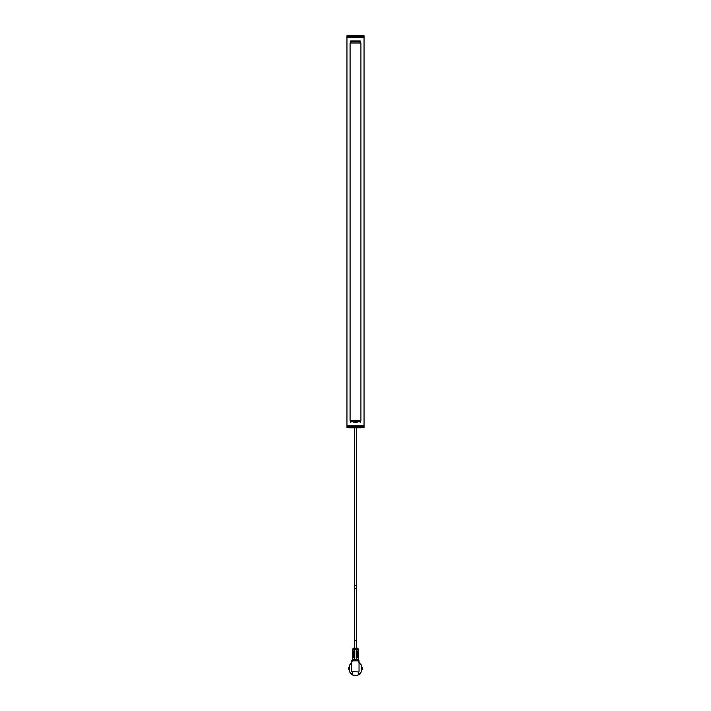 <?xml version="1.0" encoding="UTF-8"?>
<svg xmlns="http://www.w3.org/2000/svg" width="711" height="711" viewBox="0 0 711 711"><rect width="100%" height="100%" fill="white"/><g stroke="black" fill="none" stroke-linecap="round" stroke-linejoin="round"><path stroke-width="1.07" d="M364.05 425.756L346.95 425.756L346.95 35.737L346.95 37.639L364.05 37.639L364.05 35.737L364.05 427.658L363.996 425.756L364.041 427.658L362.921 427.844L363.996 427.658M357.206 422.032L353.794 422.032M353.794 422.414L357.206 422.414M357.206 41.362L353.794 41.362M353.794 40.98L357.206 40.98M350.372 421.099L350.372 421.943A0.471 0.471 0 0 0 350.843 422.414L350.754 421.383M360.246 421.383L360.157 422.414A0.471 0.471 0 0 0 360.628 421.943L360.628 421.099M350.754 42.02L350.843 40.98A0.471 0.471 0 0 0 350.372 41.46L350.372 42.296M351.127 40.98L359.873 40.98L351.127 41.362M359.873 41.362L360.246 42.02M359.873 40.98L360.157 40.98A0.471 0.471 0 0 1 360.628 41.46L360.628 42.296M349.012 427.658L349.012 425.756L349.092 427.658M349.43 427.658L349.43 425.756L349.341 427.658M349.785 427.658L349.785 425.756L349.696 427.658M350.168 427.658L350.168 425.756L350.07 427.658M350.567 427.658L350.567 425.756L350.47 427.658M350.976 427.658L350.976 425.756L350.879 427.658M351.412 427.658L351.412 425.756L351.305 427.658M351.847 427.658L351.847 425.756L351.741 427.658M352.309 427.658L352.309 425.756L352.194 427.658M352.772 427.658L352.772 425.756L352.656 427.658M353.251 427.658L353.251 425.756L353.136 427.658M353.731 427.658L353.731 425.756L353.616 427.658M355.091 427.658L355.091 425.756L355.216 427.658M355.713 427.658L355.713 425.756L355.589 427.658M354.593 427.658L354.593 425.756L354.718 427.658M354.22 427.658L354.22 425.756L354.105 427.658M362.406 427.658L362.406 425.756L362.477 427.658M362.103 427.658L362.103 425.756L362.183 427.658M361.775 427.658L361.775 425.756L361.863 427.658M361.428 427.658L361.428 425.756L361.517 427.658M360.273 427.658L360.273 425.756L360.37 427.658M359.846 427.658L359.846 425.756L359.953 427.658M360.77 427.658L360.77 425.756L360.673 427.658M361.152 427.658L361.152 425.756L361.064 427.658M357.073 427.658L357.073 425.756L357.189 427.658M357.677 427.658L357.677 425.756L357.553 427.658M356.202 427.658L356.202 425.756L356.087 427.658M356.7 427.658L356.7 425.756L356.575 427.658M358.966 427.658L358.966 425.756L359.082 427.658M359.526 427.658L359.526 425.756L359.419 427.658M358.148 427.658L358.148 425.756L358.033 427.658M358.62 427.658L358.62 425.756L358.504 427.658M346.968 427.658L346.977 425.756L347.039 427.746M347.092 427.658L347.119 425.756L347.092 427.658M347.039 427.658L347.039 425.756L347.021 427.658M348.141 427.658L348.141 425.756L348.203 427.658M347.901 427.658L347.901 425.756L347.955 427.658M348.692 427.658L348.692 425.756L348.772 427.658M348.479 427.658L348.479 425.756L348.408 427.658M347.332 427.658L347.332 425.756L347.377 427.658M347.235 427.658L347.235 425.756L347.199 427.658M347.688 427.658L347.688 425.756L347.732 427.658M347.537 427.658L347.537 425.756L347.501 427.658M363.179 427.658L363.179 425.756L363.232 427.658M363.428 427.658L363.428 425.756L363.383 427.658M363.605 427.658L363.605 425.756L363.561 427.658M363.748 427.658L363.748 425.756L363.712 427.658M363.863 425.756L363.836 427.658L363.863 425.756M363.952 425.756L363.934 427.658L363.952 425.756M362.752 427.658L362.752 425.756L362.69 427.658M363.01 427.658L363.01 425.756L362.948 427.658M358.717 425.756L358.717 427.844M358.264 425.756L358.264 427.844M359.597 425.756L359.597 427.844M359.162 425.756L359.162 427.844M356.851 425.756L356.851 427.844M356.371 425.756L356.371 427.844M357.802 425.756L357.802 427.844M357.331 425.756L357.331 427.844M361.161 425.756L361.161 427.844M360.797 425.756L360.797 427.844M360.015 425.756L360.015 427.844M360.415 425.756L360.415 427.844M354.434 425.756L354.434 427.844M354.913 425.756L354.913 427.844M355.891 425.756L355.891 427.844M355.402 425.756L355.402 427.844M353.954 425.756L353.954 427.844M353.474 425.756L353.474 427.844M353.012 425.756L353.012 427.844M352.549 425.756L352.549 427.844M352.096 425.756L352.096 427.844M351.661 425.756L351.661 427.844M351.234 425.756L351.234 427.844M350.825 425.756L350.825 427.844M350.434 425.756L350.434 427.844M350.052 425.756L350.052 427.844M349.696 425.756L349.696 427.844M362.246 35.737L362.166 37.639L362.539 35.737M361.588 35.737L361.588 37.639L361.499 35.737M360.85 35.737L360.85 37.639L360.753 35.737M362.166 35.737L361.926 37.639L361.579 35.55L362.468 35.737M359.615 35.737L359.615 37.639L359.499 35.737M359.171 35.737L359.171 37.639L359.055 35.737M360.45 35.737L360.353 37.639L360.495 35.55L359.935 35.737L360.042 37.639L360.042 35.737M357.286 35.737L357.171 37.639L357.429 35.55L357.9 35.55L357.775 37.639L357.775 35.737M356.309 35.737L356.309 37.639L356.184 35.737M355.313 35.737L355.313 37.639L355.189 35.737M357.171 35.737L356.798 37.639L356.469 35.55L357.651 35.737M361.232 35.737L361.135 37.639L361.135 35.737M358.708 35.737L358.602 37.639L358.815 35.55L358.131 35.737L358.246 37.639L358.246 35.737M351.065 35.737L351.065 37.639L350.958 35.737M350.647 35.737L350.647 37.639L350.55 35.737M349.865 35.737L349.768 37.639M351.501 35.737L351.385 37.639L351.749 35.55L352.638 35.55L352.398 37.639L352.398 35.737M348.834 35.737L348.834 37.639L348.754 35.737M348.532 35.737L348.532 37.639L348.461 35.737M349.501 35.737L349.412 37.639L349.768 35.737M349.154 35.737L349.154 37.639L349.154 35.737L349.768 35.55M353.349 35.737L353.225 37.639L353.571 35.55L354.051 35.55L353.829 37.639L353.829 35.737M353.225 35.737L352.869 37.639L352.638 35.55L353.714 35.737M354.816 35.737L354.691 37.639L355.011 35.55L354.202 35.737L354.318 37.639L354.318 35.737M351.945 35.737L351.829 37.639L352.292 35.737M350.247 35.737L350.15 37.639L350.15 35.737M347.048 35.737L347.03 37.639L347.261 35.737M347.581 35.737L347.537 37.639L347.777 35.737M347.537 35.737L347.403 37.639L347.723 35.737M355.811 35.737L355.687 37.639L355.687 35.737M348.257 35.737L348.194 37.639L348.514 35.55L347.946 35.737L348.008 37.639L348.008 35.737M347.137 35.737L347.119 37.639L347.226 35.737M363.774 35.737L363.774 37.639L363.739 35.737M363.632 35.737L363.632 37.639L363.597 35.737M363.277 35.737L363.277 37.639L363.223 35.737M363.881 35.737L363.863 37.639L363.97 35.737M363.054 35.737L362.992 37.639L362.806 35.737M363.463 35.737L363.419 37.639L363.419 35.737M358.602 35.737L358.131 35.737M351.385 35.737L351.829 35.737M354.691 35.737L354.202 35.737M355.011 37.639L355.011 35.55M351.749 37.639L351.749 35.55M353.571 37.639L353.571 35.55M354.531 37.639L354.531 35.55M354.051 37.639L354.051 35.55M352.185 37.639L352.185 35.55M352.638 37.639L352.638 35.55M353.1 37.639L353.1 35.55M350.505 37.639L350.505 35.55M350.123 37.639L350.123 35.55M350.905 37.639L350.905 35.55M351.323 37.639L351.323 35.55M357.429 37.639L357.429 35.55M358.362 37.639L358.362 35.55M358.815 37.639L358.815 35.55M357.9 37.639L357.9 35.55M355.989 37.639L355.989 35.55M355.5 37.639L355.5 35.55M356.469 37.639L356.469 35.55M356.949 37.639L356.949 35.55M360.495 37.639L360.495 35.55M360.095 37.639L360.095 35.55M359.251 37.639L359.251 35.55M359.677 37.639L359.677 35.55M361.232 37.639L361.232 35.55M360.877 37.639L360.877 35.55M351.127 41.922L359.873 41.922M359.233 41.629L359.873 41.78M359.179 41.78L351.767 41.629M358.353 661.79L361.392 665.096L361.392 671.744L359.348 674.499L356.513 675.45L352.647 675.05L350.985 673.957L349.608 671.744L349.608 665.096L351.598 662.376M361.392 669.273L362.343 669.273L362.343 667.567L361.392 667.567M357.935 675.201L357.073 675.397M349.608 667.567L348.657 667.567L348.657 669.273L349.608 669.273M360.015 673.957L358.353 672.828L358.353 671.877L358.353 673.824L359.348 674.499M358.353 672.828L358.353 673.824L358.353 672.828M351.652 674.499L352.647 673.824L352.647 671.877L351.598 671.575L358.353 671.877M354.487 675.45L352.647 675.05M352.647 671.877L352.647 672.828L350.985 673.957M352.647 673.824L352.647 672.828M358.22 653.738L358.193 652.014M358.175 650.849L358.184 651.418M356.975 650.983L356.975 651.552L358.184 651.552L358.175 650.983L356.264 651.205L356.264 651.765L356.264 651.205M358.184 651.552L356.975 651.552M356.264 652.254L356.264 652.814L358.202 652.725L358.193 652.156L356.264 652.369L356.264 652.938L356.264 652.369M358.202 652.725L356.264 652.814M356.264 653.418L356.264 653.987L358.22 653.889L358.211 653.329L356.264 653.542L356.264 654.111L356.264 653.542M358.22 653.889L356.264 653.987M356.264 654.591L356.264 655.16L358.246 655.062L358.237 654.493L356.264 654.715L356.264 655.284L356.264 654.715M358.246 655.062L356.264 655.16M356.264 655.764L356.264 656.324L358.264 656.235L358.255 655.666L356.264 655.889L356.264 656.457L356.264 655.889M358.264 656.235L356.264 656.324M356.744 656.457L356.753 657.062L358.273 656.902L358.282 657.462L356.264 657.622L356.264 657.062L356.264 657.622L358.282 657.408M358.282 657.248L358.273 656.68M358.237 654.351L358.264 656.084M358.282 657.462L358.317 659.559L356.798 659.746L356.833 660.821L358.202 660.821M359.046 671.575L359.046 660.821L351.598 660.821L351.598 671.575M352.798 660.821L354.167 660.821L354.202 659.746L352.683 659.559L352.647 661.257M354.327 652.369L354.736 652.938L352.798 652.725L352.807 652.156L354.327 652.369L354.336 651.765L352.816 651.605L352.825 650.983L354.345 651.205L354.38 649.472L352.86 649.285A0.951 0.942 0 0 1 353.811 648.361L353.811 648.139A0.951 0.942 180 0 0 352.86 649.063L352.736 656.075M352.718 657.24L352.727 656.68M352.718 657.462L352.727 656.902L354.736 657.062L354.736 657.622L352.718 657.462L352.683 659.559M352.798 652.725L352.736 656.297L354.736 656.457L354.736 655.755M358.175 651.045L358.14 649.063A0.951 0.942 180 0 0 357.189 648.139L357.189 648.361A0.951 0.942 0 0 1 358.14 649.285L356.62 649.472L356.655 651.205M352.825 651.045L353.314 648.93L352.825 650.849M354.345 651.205L354.736 651.765L354.736 651.08M354.736 651.205L354.336 651.765M354.736 652.369L354.736 652.938L352.798 652.778M352.789 653.382L354.736 653.542L354.736 654.111L354.736 653.418M354.736 653.542L354.736 654.111L352.78 653.951M352.763 654.555L354.736 654.715L354.736 655.284L354.736 654.591M354.736 654.715L354.736 655.284L352.754 655.124M352.745 655.729L354.736 655.889L354.736 656.457L354.736 655.889M354.736 657.062L354.736 657.622L352.718 657.408M356.753 657.062L356.264 657.062M357.695 649.41A0.951 0.667 -96.9 0 0 357.02 648.405L356.62 649.472L354.38 649.472L354.38 648.432L353.811 648.361M355.109 648.432L354.38 648.432M354.442 640.762L354.442 648.245L355.5 648.379L356.567 648.245L356.567 640.753M354.38 648.068L353.865 648.085A0.951 0.667 83.1 0 1 353.98 648.085L354.38 648.068M356.264 656.928L356.264 657.497M354.736 657.497L354.736 656.928M354.736 652.814L354.736 652.254M356.264 651.08L356.264 651.649M356.949 656.84L356.949 657.408M354.06 657.408L354.051 656.84M352.816 651.552L354.025 651.552L354.025 650.983M354.025 651.552L354.736 651.649M352.816 651.409L352.807 652.014M352.798 652.582L352.789 653.178M352.763 654.351L352.78 653.738M352.754 654.911L352.745 655.515M358.246 654.911L358.255 655.515M358.211 653.187L358.202 652.582M356.966 653.889L356.966 653.329M356.958 655.062L356.966 654.493M356.958 656.235L356.958 655.666M354.051 655.666L354.736 656.324M354.051 656.235L352.736 656.235M354.042 654.493L354.736 655.16M354.042 655.062L352.754 655.062M354.034 653.329L354.736 653.987M354.042 653.889L352.78 653.889M354.034 652.725L354.034 652.156M356.975 652.725L356.975 652.156M354.362 588.308L356.638 588.308L356.638 640.709L354.362 640.709L354.362 427.844M360.912 43.051L350.088 43.051L351.225 41.913L359.775 41.913L360.912 43.051L360.912 420.343L359.775 421.481L352.674 421.481M354.131 421.481L354.745 421.481M355.5 421.481L359.775 421.481L351.225 421.481L350.088 420.343L360.912 420.343M351.821 41.78L351.127 41.78M358.193 652.218L358.184 651.605M358.211 653.382L358.202 652.778M358.237 654.555L358.22 653.951M358.255 655.729L358.246 655.124M358.273 656.902L358.264 656.297M358.317 659.559L358.353 661.257M352.736 656.297L352.727 656.902M352.816 651.605L352.807 652.218M356.762 657.622L356.798 659.746L354.202 659.746L354.238 657.622M356.682 652.938L356.691 653.542M356.664 651.765L356.673 652.369M354.309 653.542L354.318 652.938M354.291 654.715L354.3 654.111M354.265 655.889L354.274 655.284M354.247 657.062L354.256 656.457M356.726 655.284L356.735 655.889M356.7 654.111L356.709 654.715M356.62 648.432L355.891 648.432M358.14 649.063L357.144 648.094A0.951 0.667 97 0 0 357.029 648.094M353.687 648.148A0.951 0.667 83.1 0 1 353.865 648.085L352.86 649.063M353.305 649.41A0.951 0.667 -83.1 0 1 353.98 648.405M354.362 585.384L356.638 585.384L356.638 427.844M356.638 585.384L356.638 588.308M350.088 43.051L350.088 420.343M357.206 41.913L355.278 41.913M354.878 41.913L352.514 41.913M351.225 41.913L354.745 41.913M359.775 41.913L357.215 41.913"/></g></svg>
